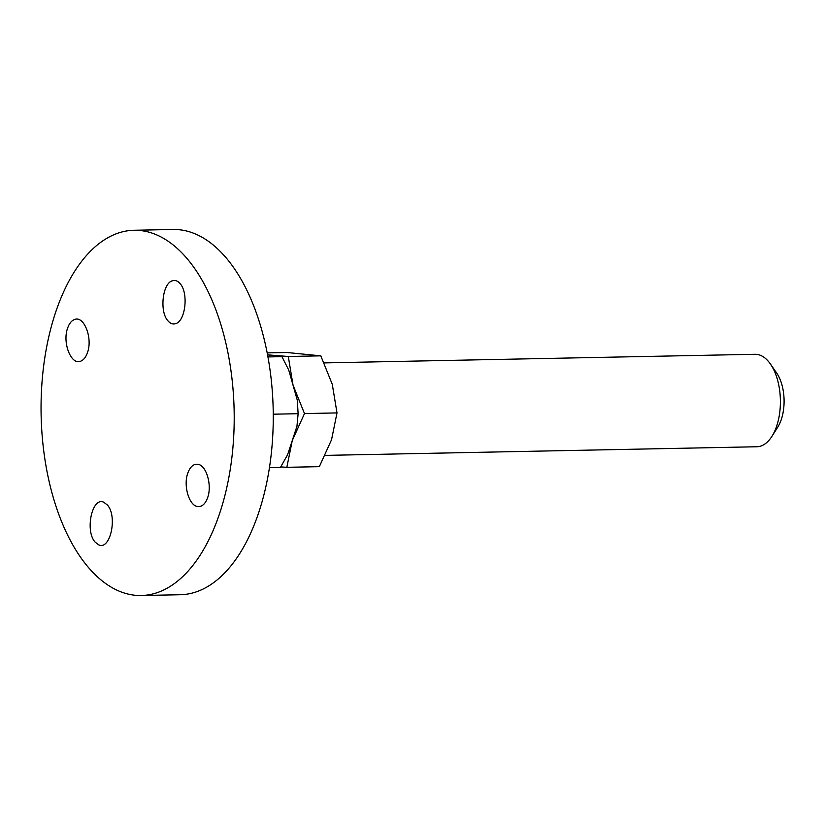 <?xml version="1.0" encoding="UTF-8"?>
<svg xmlns="http://www.w3.org/2000/svg" width="825" height="825" viewBox="0 0 825 825"><rect width="100%" height="100%" fill="white"/><g stroke="black" fill="none" stroke-linecap="round" stroke-linejoin="round"><path stroke-width="1.24" d="M67.557 328.319C69.207 323.493 71.589 320.533 74.704 319.45C84.067 315.676 92.792 338.085 87.532 352.43C85.883 357.256 83.5 360.216 80.386 361.298C71.022 365.073 62.298 342.664 67.557 328.319M141.281 595.516L180.335 594.732A182.665 96.525 -91.1 0 0 270.126 463.042A182.665 96.525 -91.1 0 0 227.05 258.926A182.665 96.525 -91.1 0 0 173.033 229.484L133.98 230.268A182.665 96.525 -91.1 0 0 44.189 361.958A182.665 96.525 -91.1 0 0 87.264 566.074A182.665 96.525 -91.1 0 0 141.281 595.516A182.665 96.525 -91.1 0 0 231.072 463.825A182.665 96.525 -91.1 0 0 187.997 259.71A182.665 96.525 -91.1 0 0 133.98 230.268M187.718 473.354C190.059 466.816 193.452 463.794 197.876 464.3C206.312 465.207 212.19 485.017 207.704 497.465C205.363 503.993 201.97 507.014 197.546 506.519C189.111 505.601 183.233 485.791 187.718 473.354M167.908 320.801C159.338 311.541 162.515 283.243 172.394 280.799C175.178 279.933 177.746 280.882 180.118 283.656C188.688 292.916 185.512 321.214 175.632 323.658C172.848 324.524 170.28 323.575 167.908 320.801M107.353 504.983C117.748 516.202 110.375 550.512 98.763 544.892L95.143 542.118C84.738 530.908 92.122 496.588 103.723 502.208L107.353 504.983M771.88 436.404L777.707 427.237A34.681 18.325 -91.1 0 0 781.399 419.213A34.681 18.325 -91.1 0 0 776.624 372.962L770.426 364.031A46.241 24.441 88.9 0 1 776.81 425.7A46.241 24.441 88.9 0 1 771.88 436.404A46.241 24.441 88.9 0 1 756.865 446.758L325.411 455.39M324.442 362.897L755.019 354.286A46.241 24.441 88.9 0 1 770.426 364.031M269.455 467.631L280.469 467.414L287.616 454.688L296.948 426.308L298.124 413.707L297.289 400.187L288.74 370.043L281.933 356.647L267.537 354.874A55.492 29.329 -91.1 0 1 267.991 354.884L288.296 356.493L293.03 385.1A55.492 29.329 -91.1 0 0 292.586 383.615M281.933 356.647L267.919 356.926M298.124 413.707L273.25 414.202M268.878 354.998A55.492 29.329 -91.1 0 0 267.991 354.884L267.527 354.843M293.442 386.616A55.492 29.329 -91.1 0 0 293.03 385.1L304.497 413.573L292.287 440.509A55.492 29.329 -91.1 0 0 292.741 439.086M291.813 441.911A55.492 29.329 -91.1 0 0 292.287 440.509L286.832 467.311L280.778 466.919M286.832 467.311L319.337 466.661L331.547 439.725L337.002 412.923L332.279 384.316L320.801 355.843L286.935 352.502L267.156 352.894M320.801 355.843L288.296 356.493M337.002 412.923L304.497 413.573"/></g></svg>
